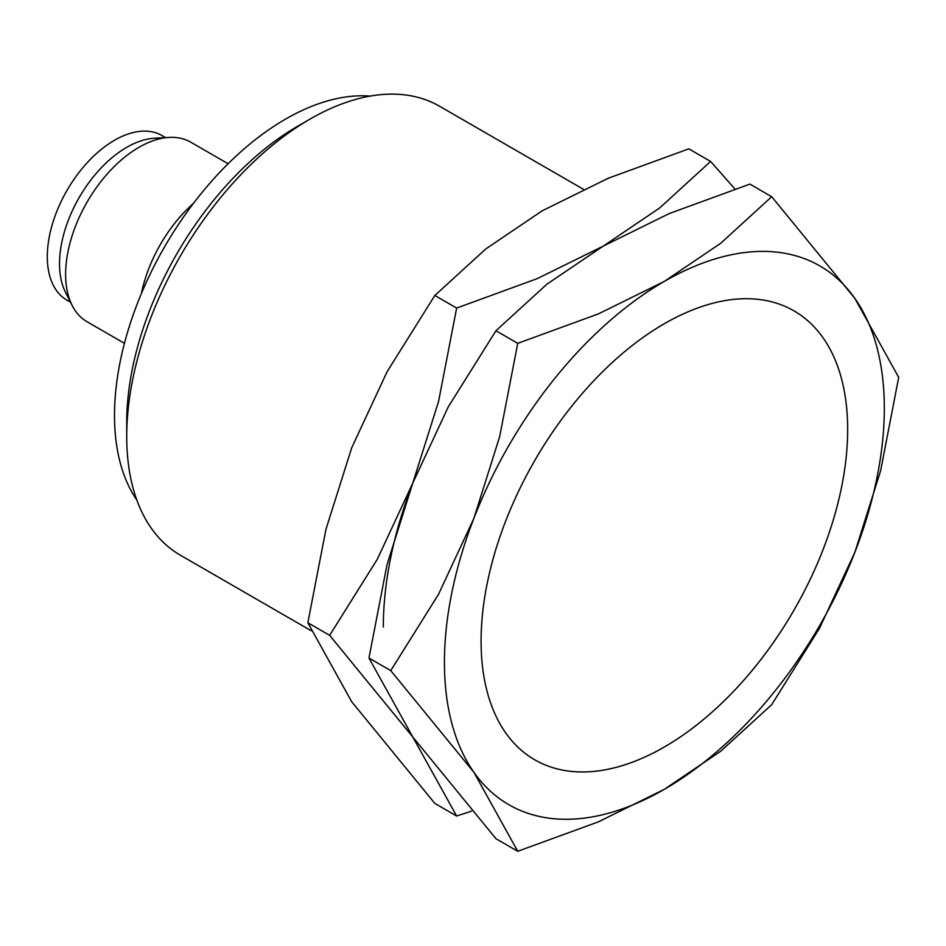<?xml version="1.0" encoding="UTF-8"?>
<svg xmlns="http://www.w3.org/2000/svg" width="946" height="946" viewBox="0 0 946 946"><rect width="100%" height="100%" fill="white"/><g stroke="black" fill="none" stroke-linecap="round" stroke-linejoin="round"><path stroke-width="1.42" d="M583.446 189.306L439.618 106.271A259.204 149.657 120 0 0 310.016 119.101A259.204 149.657 120 0 0 126.729 436.567L126.729 422.46A241.928 139.677 120 0 1 297.789 126.161L310.016 119.101M847.663 429.519A259.204 149.657 120 0 0 793.978 310.856A259.204 149.657 120 0 0 594.23 380.292A259.204 149.657 120 0 0 481.088 641.152A259.204 149.657 120 0 0 534.774 759.815A259.204 149.657 120 0 0 734.51 690.367A259.204 149.657 120 0 0 847.663 429.519A259.204 149.657 120 0 0 664.364 323.698A259.204 149.657 120 0 0 481.088 641.152A259.204 149.657 120 0 0 664.376 746.985A259.204 149.657 120 0 0 847.663 429.519M370.134 96.102A241.928 139.677 120 0 0 114.501 415.4A241.928 139.677 120 0 0 136.863 500.138M193.528 203.272A103.682 59.858 120 0 0 141.38 293.615M228.128 163.741L190.785 142.184A103.682 59.858 120 0 0 169.109 137.407A103.682 59.858 120 0 0 65.629 274.305A103.682 59.858 120 0 0 72.121 305.392A103.682 59.858 120 0 0 87.103 321.77L124.446 343.327M169.109 137.407L154.375 138.234A95.049 54.868 120 0 0 59.515 263.733A95.049 54.868 120 0 0 65.475 292.219L72.121 305.392M165.562 137.608L162.026 135.562A95.049 54.868 120 0 0 88.782 161.021A95.049 54.868 120 0 0 47.3 256.673A95.049 54.868 120 0 0 66.989 300.178L70.524 302.223M126.729 436.567A259.204 149.657 120 0 0 180.414 555.231L311.057 630.663M390.757 670.619L473.899 772.291L517.746 851.282L598.38 821.849L664.376 789.307A311.057 179.586 120 0 0 854.853 552.346A311.057 179.586 120 0 0 884.321 408.353A311.057 179.586 120 0 0 854.853 298.38A311.057 179.586 120 0 0 664.376 281.364L598.38 313.895L517.746 343.339L499.654 436.709L473.899 518.325A311.057 179.586 120 0 0 444.431 662.318A311.057 179.586 120 0 0 473.899 772.291A311.057 179.586 120 0 0 664.376 789.307L720.722 751.207L771.711 704.652L819.449 628.404L854.853 552.346L880.62 470.73L898.7 377.359L854.853 298.38L771.711 196.709L720.722 243.264L664.376 281.364A311.057 179.586 120 0 0 473.899 518.325L438.483 594.372L390.757 670.619L368.952 658.038L387.032 564.656L412.799 483.051L448.203 406.993L495.941 330.745L546.918 284.19L603.276 246.09L669.271 213.548L749.906 184.115L771.711 196.709M517.746 851.282L495.941 838.688L412.799 737.017L368.952 658.038M495.941 330.745L517.746 343.339M734.936 188.999L710.623 161.435L659.634 207.99L603.276 246.09L537.281 278.621L456.646 308.065L438.566 401.435L412.799 483.051L377.395 559.098L329.657 635.345L412.799 737.017L456.646 816.008L471.616 811.124M456.646 816.008L434.841 803.414L351.699 701.743L307.852 622.764L325.932 529.393L351.699 447.777L387.103 371.719L434.841 295.471L485.83 248.916L542.176 210.816L608.172 178.274L688.806 148.841L710.623 161.435M412.799 483.051A311.057 179.586 120 0 0 383.331 627.044M434.841 295.471L456.646 308.065M307.852 622.764L329.657 635.345"/></g></svg>
